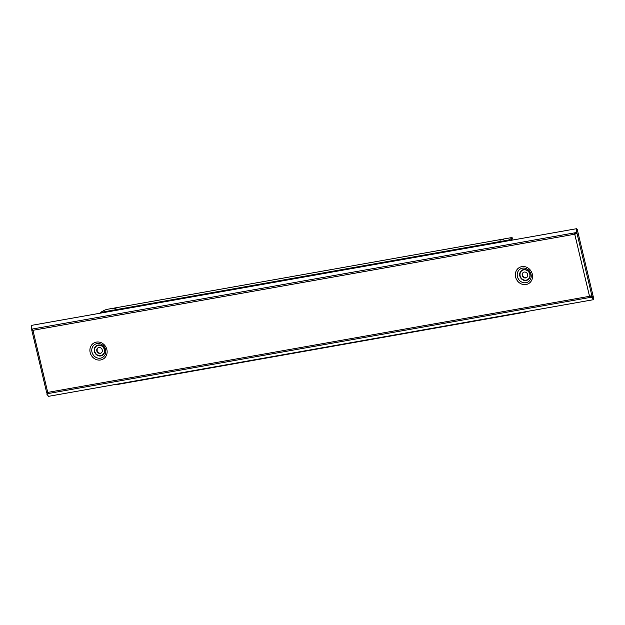 <?xml version="1.0" encoding="UTF-8"?>
<svg xmlns="http://www.w3.org/2000/svg" width="625" height="625" viewBox="0 0 625 625"><rect width="100%" height="100%" fill="white"/><g stroke="black" fill="none" stroke-linecap="round" stroke-linejoin="round"><path stroke-width="0.94" d="M499.961 240.211L503.523 239.461L499.961 240.211M112.57 308.922L116.133 308.172L112.57 308.922M100.219 353.398A3.047 2.758 -119.8 0 0 102.117 349.523A3.047 2.758 -119.8 0 0 98.008 347.82A3.047 2.758 -119.8 0 0 100.219 353.398M98.211 347.719A3.047 2.758 -119.8 0 0 101.227 352.984M524.266 272.07A3.047 2.758 60.2 0 1 526.477 277.641A3.047 2.758 60.2 0 1 522.367 275.945A3.047 2.758 60.2 0 1 524.266 272.07M526.664 277.523A3.047 2.758 60.2 0 1 523.648 272.258M511.961 238.086A3.805 0.5 -13.4 0 0 512.234 237.805L512.477 238.836A3.805 0.5 166.6 0 1 512.203 239.109L511.961 238.086L508.523 240.047A1.828 0.734 79.9 0 0 508.172 240.836L576.734 228.672L576.344 232.055L576.789 232.625L576.18 233.227L575.734 232.656L576.344 232.055M576.18 233.227L575.086 233.422L574.734 234.211L589.531 296.312L47.734 392.406L32.938 330.305L31.828 330.344L46.625 392.445L47.734 392.406A1.828 0.734 -100.1 0 0 48.227 393.539L590.023 297.445A1.828 0.734 -100.1 0 1 589.531 296.312L591.852 295.633L593.719 298.641L577.219 229.359L576.789 232.625L577.188 229.242L576.734 228.672M591.227 296.367L590.125 296.562L590.023 297.445L591.117 297.25L591.227 296.367L592.031 296.594L593.75 298.758L593.648 299.648L525.078 311.805A1.828 0.734 79.9 0 0 525.578 312.086A1.828 0.734 79.9 0 0 525.68 312.047L526.562 311.539M575.086 233.422L574.633 232.852L575.734 232.656M32.836 328.945A1.828 0.734 -100.1 0 0 32.938 330.305L574.734 234.211A1.828 0.734 -100.1 0 1 574.633 232.852L31.742 329.141L31.25 328.734L32.188 329.711L31.742 329.141M47.234 392.852L46.836 394.156L47.234 392.852L47.828 392.75M592.031 296.594L591.93 297.477L593.648 299.648M591.93 297.477L591.117 297.25M48.227 393.539L47.125 393.734M46.836 394.156L48.555 396.328L117.117 384.164A1.828 0.734 79.9 0 0 117.617 384.445A1.828 0.734 79.9 0 0 117.719 384.406M512.234 237.805A3.805 0.5 -13.4 0 0 509.93 237.891L108.828 309.031A3.805 0.5 -13.4 0 0 104 310.438L100.562 312.406A1.828 0.734 79.9 0 0 100.211 313.195L31.648 325.352L31.25 328.734M32.828 329.656L32.188 329.711M575.125 233.984L577.055 233.531L574.734 234.211M576.836 232.617L591.852 295.633M575.984 233.258L576.094 233.703M590.93 295.984L591.031 296.398M512.203 239.109L509.641 240.578M32.883 330.047L31.828 330.344M31.758 329.352L31.961 330.211M46.805 392.508L46.977 393.219M94.375 351.391A5.648 5.117 60.2 0 1 98.172 345.039A5.648 5.117 60.2 0 1 104.562 349.586A5.648 5.117 60.2 0 1 100.766 355.938A5.648 5.117 60.2 0 1 94.375 351.391M104.32 349.609A5.328 4.828 -119.8 0 0 98.297 345.32A5.328 4.828 -119.8 0 0 94.719 351.312A5.328 4.828 -119.8 0 0 100.742 355.602A5.328 4.828 -119.8 0 0 104.32 349.609M91.977 352.094A7.547 6.828 -119.8 0 0 100.508 358.164A7.547 6.828 -119.8 0 0 105.57 349.688A7.547 6.828 -119.8 0 0 97.039 343.617A7.547 6.828 -119.8 0 0 91.977 352.094M106.859 349.562A9.266 8.391 60.2 0 1 100.641 359.977A9.266 8.391 60.2 0 1 90.164 352.523A9.266 8.391 60.2 0 1 96.383 342.102A9.266 8.391 60.2 0 1 106.859 349.562M519.82 275.93A5.648 5.117 -119.8 0 0 526.211 280.477A5.648 5.117 -119.8 0 0 530.008 274.125A5.648 5.117 -119.8 0 0 523.617 269.578A5.648 5.117 -119.8 0 0 519.82 275.93M529.766 274.148A5.328 4.828 60.2 0 1 526.188 280.141A5.328 4.828 60.2 0 1 520.164 275.852A5.328 4.828 60.2 0 1 523.742 269.867A5.328 4.828 60.2 0 1 529.766 274.148M517.422 276.633A7.547 6.828 60.2 0 1 522.484 268.156A7.547 6.828 60.2 0 1 531.016 274.227A7.547 6.828 60.2 0 1 525.953 282.703A7.547 6.828 60.2 0 1 517.422 276.633M532.305 274.102A9.266 8.391 -119.8 0 0 521.828 266.641A9.266 8.391 -119.8 0 0 515.609 277.062A9.266 8.391 -119.8 0 0 526.086 284.516A9.266 8.391 -119.8 0 0 532.305 274.102M117.117 384.164L525.078 311.805M100.211 313.195L508.172 240.836M100.562 312.406L508.523 240.047M525.578 312.086L117.617 384.445"/></g></svg>
